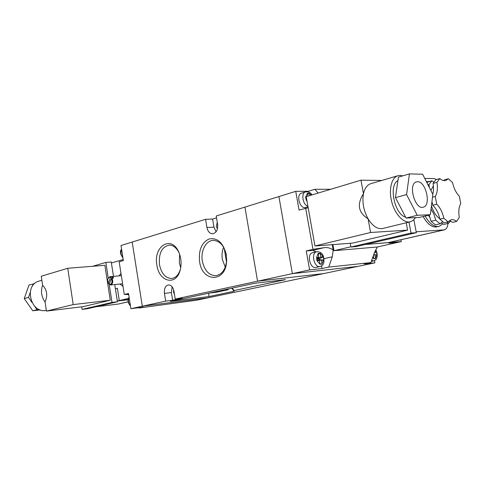<?xml version="1.0" encoding="UTF-8"?>
<svg xmlns="http://www.w3.org/2000/svg" width="485" height="485" viewBox="0 0 485 485"><rect width="100%" height="100%" fill="white"/><g stroke="black" fill="none" stroke-linecap="round" stroke-linejoin="round"><path stroke-width="0.73" d="M138.728 307.684L138.952 308.023L143.227 307.102L130.895 308.69L128.513 293.473L124.275 294.486L127.531 294.486L128.749 294.989M377.397 246.986L374.371 252.873L370.855 262.591L364.223 263.986L374.905 262.834L357.985 266.38L292.364 273.643L278.917 196.558L292.364 273.643L357.985 266.38L208.271 297.766L142.311 306.217L208.271 297.766L196.698 300.191L138.952 308.023M124.275 294.486L119.177 261.791L123.366 260.584L121.007 245.519L205.561 219.305L212.612 219.05L216.54 217.844M172.114 286.793L171.405 292.57L172.648 300.263L182.196 298.202L175.231 299.069L173.963 291.218C173.054 287.12 171.223 285.016 168.459 284.901C165.373 285.732 164.033 288.557 164.445 293.383L165.688 301.137L142.311 306.217L132.193 242.051L142.311 306.217L130.895 308.69M46.305 310.412L45.626 310.515C30.416 313.207 23.862 285.077 38.776 281.185L39.346 281.015M45.069 302.022C41.364 296.723 40.54 291.133 42.595 285.259C47.051 289.848 47.876 295.438 45.069 302.022L46.408 311.097L82.983 306.678L110.277 300.245L104.881 265.301L67.742 268.278L41.267 276.232L42.595 285.259M128.173 301.828L118.413 304.022L95.721 306.805M40.225 309.897L32.744 310.782L24.25 298.59L28.985 285.028L34.526 283.664M31.98 302.428L28.512 297.432L30.143 292.728M32.428 286.138L33.247 283.786M39.158 309.466L37.042 309.715L34.477 306.029M81.722 306.829L82.11 309.375L112.011 302.434L109.095 283.555M108.246 278.081L105.827 262.427L92.635 266.283M128.167 299.724L117.315 301.046L128.167 299.706M82.11 309.375L87.458 308.715L117.431 301.785L114.757 284.562M113.49 276.395L111.259 262.009L105.827 262.427M112.011 302.434L117.431 301.785M46.408 311.097L73.205 304.598L110.277 300.245M73.205 304.598L67.742 268.278M28.512 297.432L24.25 298.59M37.042 309.715L32.744 310.782M112.284 278.057L112.72 276.917L113.629 277.929L111.38 278.554L109.204 284.234L110.635 284.98C112.878 283.864 113.326 281.567 111.968 278.087M109.483 283.513L108.561 283.604L108.3 283.222L110.471 277.541L112.72 276.917M111.059 277.074L109.919 276.723L108.113 278.384M110.192 284.501C112.114 283.549 112.508 281.567 111.386 278.554M110.483 277.541L109.513 277.281M109.204 284.234L110.162 284.507C112.102 283.573 112.508 281.591 111.38 278.554M110.471 277.541L109.537 277.281C107.597 278.202 107.185 280.185 108.3 283.222M120.977 273.316L119.177 275.868M119.947 284.034L123.02 286.411M115.418 288.83L117.382 288.339L119.28 300.567L128.507 298.427M119.28 300.567L128.204 299.506M111.404 262.967L123.202 259.56M115.424 288.848L117.382 288.357M117.309 301.009L119.28 300.554M301.603 193.115L301.409 193.175C296.111 194.564 299.451 208.186 304.962 207.647L308.023 206.865M312.582 252.727L312.419 252.77C306.696 253.861 309.812 268.508 315.559 267.502L320.003 266.544M373.802 258.456L375.614 258.584L373.844 258.766L373.317 255.795M374.335 252.964L376.481 251.903L374.681 252.061M376.481 251.903L377.033 254.88L373.608 254.983M375.614 258.584L374.996 255.08M307.629 194.333L309.503 193.285L307.429 193.297L305.641 197.062L306.211 200.263L306.847 200.256M309.503 193.285L309.927 195.516M316.602 257.426L316.929 260.706L320.027 264.258L322.082 264.052L321.44 260.269L323.81 260.039L323.24 256.826L320.167 253.273L319.154 253.352L318.105 253.449L316.602 257.426L318.797 257.226L318.184 253.8M317.16 260.106L319.536 259.717L319.372 258.796L316.966 259.026L320.864 257.032L320.258 253.619M320.864 257.032L323.034 256.832M322.082 264.052L319.979 263.888L319.372 260.469L317.178 260.681M308.405 191.963L308.29 191.296L295.753 191.339L299.051 210.053L308.187 207.804M374.905 262.834L374.499 260.621M316.359 251.836L312.534 250.424L306.259 250.945L309.606 269.896L322.016 268.557L321.549 265.913M332.225 244.652L333.189 250.042C330.546 248.029 327.484 247.247 324.004 247.696L312.97 249.338L305.677 208.144M370.855 262.591L328.745 267.102L332.274 256.808L333.189 250.042M333.304 250.205L333.898 250.157M322.016 268.557L328.745 267.102M175.231 299.069L309.606 269.896M306.259 250.945L312.97 249.338M212.612 219.05L213.964 227.156L206.919 227.471C207.786 231.454 209.665 233.558 212.551 233.788C216.328 232.976 218.02 229.805 217.613 224.276L216.231 215.995L295.753 191.339M308.29 191.296L314.862 189.289L330.691 189.277M318.19 193.036L314.862 189.289M305.896 197.043L306.277 197.043M307.508 193.642L307.945 196.116M373.729 254.649L377.033 254.88M306.265 198.674L306.647 199.129M305.986 198.923L306.526 198.438M306.508 200.044L306.817 200.05M306.18 200.069L306.823 200.111M317.129 259.948L321.44 260.269M316.82 260.051L319.372 260.469M316.966 259.026L316.905 258.675M319.372 258.796L323.24 256.826M316.62 258.893L318.797 257.226M318.269 254.249L320.167 253.273M319.536 259.717L323.81 260.039M226.38 255.28L226.168 254.073C223.955 245.465 219.729 240.906 213.497 240.396C206.058 240.233 200.457 250.878 202.348 261.118C204.476 270.66 209.017 275.51 215.97 275.662C222.081 274.449 225.628 269.448 226.628 260.657L226.671 258.826M199.59 261.579C198.474 250.127 201.669 242.579 209.18 238.941C217.25 237.553 222.894 242.482 226.107 253.728L226.622 261.082C225.822 282.931 202.148 282.494 199.59 261.579M179.159 253.043C176.649 247.883 173.369 245.24 169.313 245.119C161.869 246.738 158.595 253.249 159.492 264.646C161.432 273.661 165.506 278.263 171.708 278.457C175.764 277.844 178.656 274.783 180.39 269.266L180.468 268.987M156.891 265.083C153.108 246.125 171.587 234.619 178.862 252.333C181.287 258.19 181.717 264.161 180.147 270.254C176.103 286.302 158.953 281.912 156.891 265.083M179.595 254.207L179.353 262.918L180.711 267.768M223.627 247.259C222.088 250.987 221.663 255.025 222.342 259.372L225.258 267.193M173.618 289.739L173.527 292.091L174.479 294.425M217.28 222.257L216.346 226.446L217.425 228.89M226.501 262.027L224.209 248.338M208.702 293.176L216.48 292.219L228.289 289.69L220.505 290.63M208.501 293.219L209.12 296.529L234.182 291.236L234.122 290.539L285.513 279.651L254.704 283.27L170.265 301.452L209.12 296.529M231.715 288.217L234.182 291.236M228.168 288.981L228.289 289.69M206.919 227.471L205.561 219.305M257.571 281.191L244.937 207.095L257.571 281.191L323.665 273.576L257.571 281.191M172.648 300.263L165.688 301.137M213.964 227.156L216.08 231.769M232.151 288.126L234.122 290.539M389.091 243.112L397.494 242.451L388.946 243.143L392.771 242.276L365.363 244.476L388.582 242.561L444.236 229.896M400.943 239.748L401.283 241.572L377.354 246.992L333.995 250.696L332.904 244.598M350.867 246.78L333.995 250.696M401.283 241.572L392.783 242.251M429.104 215.049L431.08 221.287L435.378 224.894L440.065 223.797L442.672 221.827M446.855 222.203L448.607 223.312L443.939 224.397L440.956 222.845M431.947 201.724L432.79 205.216C436.167 208.514 438.537 213.17 439.895 219.184L444.181 222.827L448.122 221.906L443.842 218.238C442.472 212.206 440.101 207.531 436.724 204.215L435.245 196.48C437.331 193.066 437.9 188.356 436.955 182.354L439.798 178.589C441.987 180.384 444.036 180.996 445.939 180.432L448.364 178.729L452.517 182.518C453.869 188.392 456.13 192.945 459.307 196.183L460.75 203.621C458.84 206.95 458.355 211.575 459.289 217.498L456.615 221.445C454.681 219.917 452.82 219.378 451.038 219.826L448.122 221.906M449.322 220.687L452.699 222.36L456.615 221.445M439.792 218.699C436.185 216.274 433.402 211.963 431.45 205.767M430.838 190.405L433.384 185.937M430.122 217.741L428.255 215.255M442.999 223.743L439.186 226.356L437.943 226.556C433.347 226.574 429.079 223.064 425.151 216.019M426.509 181.863L430.013 181.317M438.81 226.446L435.93 227.022C431.329 227.047 427.061 223.543 423.132 216.516M417.555 181.723L416.348 181.911C407.739 183.985 415.069 210.326 423.356 207.137C431.432 205.391 425.897 181.202 417.555 181.723M397.912 180.626C388.394 185.197 394.535 214.388 405.648 217.171M371.098 183.591L370.522 183.76C367.036 185.04 364.684 188.356 363.471 193.697C362.022 202.136 363.562 210.52 368.091 218.856C372.765 226.331 377.736 229.52 382.998 228.423L410.061 221.833M402.78 175.849L400.216 175.388L397.748 175.764C391.274 177.825 388.455 190.265 391.928 202.548C395.311 214.855 404.053 223.676 410.54 221.712L413.287 220.263L415.524 217.632M450.468 221.027L448.607 223.312M443.726 180.578L444.496 179.802L448.364 178.729M428.012 184.821L428.982 184.555L431.844 180.808L426.8 182.439M432.778 194.23C433.632 191.102 433.729 187.507 433.056 183.433L435.906 179.674L439.798 178.589M433.056 183.433L436.955 182.354M432.505 197.195L435.245 196.48M432.79 205.216L436.724 204.215M436.536 179.498L434.002 178.571L424.763 178.425M416.166 231.8L444.412 229.854C446.449 229.187 447.631 227.053 447.964 223.464M422.629 174.206L409.443 173.903L406.569 194.606L417.264 215.285L430.347 214.74L432.85 194.376L422.629 174.206M409.443 173.903L398.421 177.122L395.445 197.631L406.109 218.056L419.276 217.462L430.347 214.74M350.231 243.27L350.91 247.004L411.037 233.055L408.982 222.094M314.959 245.98L370.595 232.491L368.091 218.856C358.294 212.685 356.754 204.3 363.471 193.697L360.986 180.177L306.211 196.637L314.959 245.98L352.747 243.076L407.612 230.139L406.23 222.767M350.91 247.004L356.348 246.562L416.336 232.691L413.887 219.717M411.037 233.055L416.336 232.691M360.986 180.177L381.853 180.432M370.595 232.491L407.612 230.139M395.445 197.631L406.569 194.606M406.109 218.056L417.264 215.285M440.065 223.797L435.779 220.166L431.08 221.287M433.784 182.093L431.844 180.808M428.982 184.555L429.334 187.44M431.056 208.993L433.893 214.134L435.779 220.166M439.895 219.184L443.842 218.238M129.149 297.554C127.925 300.427 128.343 303.113 130.41 305.592M121.626 249.454C120.389 252.218 120.801 254.867 122.869 257.408M128.628 294.225L127.531 294.486M128.167 301.803L118.413 304.022M307.92 206.277C302.798 204.973 300.827 193.115 305.514 191.921L305.708 191.86M375.705 249.811C377.324 252.691 377.639 255.522 376.663 258.305C376.59 259.16 375.614 260.021 373.741 260.881L371.619 260.487M312.419 252.77L316.596 251.782C320.173 251.582 322.489 253.249 323.531 256.783C324.259 260.56 324.077 263.112 323.004 264.434C322.84 264.974 321.888 265.671 320.155 266.514L319.754 266.58C314.013 267.593 310.879 252.873 316.596 251.782L316.753 251.745M372.656 257.62L373.796 258.432M376.311 251.909L375.463 250.296M375.578 258.25L376.857 254.904M306.465 200.263L307.072 201.499M311.34 195.091L309.594 193.63M322.046 263.688L323.61 260.063M312.534 250.424L324.004 247.696M324.004 258.681L332.274 256.808M171.405 292.57L164.445 293.383M387.994 242.658L443.842 229.945M129.107 297.269C127.337 299.918 127.785 302.816 130.471 305.974M121.589 249.223C119.686 251.145 120.141 254.025 122.935 257.85M41.862 280.275L38.776 281.185M110.695 284.974L122.608 283.761M109.919 276.723L121.341 275.668M311.891 194.928C310.897 192.66 308.775 191.66 305.514 191.921L301.409 193.175M373.632 260.906L371.286 261.403M226.168 254.073L226.107 253.728M226.628 260.657L226.622 261.082M179.086 252.861L178.862 252.333M180.39 269.266L180.147 270.254M172.029 278.414L171.708 278.457M216.365 275.613L215.97 275.662M427.261 181.572L426.473 181.79M370.522 183.76L397.748 175.764M445.624 180.523L445.939 180.432"/></g></svg>
